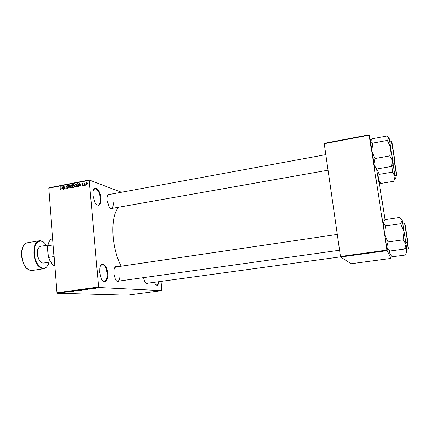 <?xml version="1.0" encoding="UTF-8"?>
<svg xmlns="http://www.w3.org/2000/svg" width="430" height="430" viewBox="0 0 430 430"><rect width="100%" height="100%" fill="white"/><g stroke="black" fill="none" stroke-linecap="round" stroke-linejoin="round"><path stroke-width="0.64" d="M100.969 198.182C100.803 205.879 98.798 207.335 94.944 202.562L92.896 195.473L92.923 192.248C93.692 184.25 100.405 189.442 100.969 198.182M96.417 204.562L98.121 205.099C99.851 204.492 100.598 202.191 100.357 198.187C99.454 192.264 97.642 189.119 94.917 188.749L93.53 189.856M107.753 273.276C108.639 281.043 104.055 284.896 101.217 278.425L99.712 272.496L99.825 268.304C100.921 260.456 107.183 264.622 107.753 273.276M102.679 280.693L104.463 281.344C106.489 280.645 107.376 277.968 107.129 273.319C106.344 267.799 104.689 264.885 102.152 264.584L100.615 265.719M158.95 281.693C158.294 285.681 157.009 286.369 155.101 283.762L154.418 282.311M155.805 284.724L156.719 285.02C157.59 284.827 158.159 283.746 158.423 281.763M119.212 281.053C117.954 282.247 116.654 281.623 115.315 279.188L113.864 273.738L114.014 269.664C114.649 266.949 115.729 265.987 117.256 266.783M116.39 280.795L117.723 281.258C119.373 280.672 120.083 278.393 119.857 274.421M112.8 208.276C111.676 209.464 110.413 208.942 109.016 206.717L107.134 200.375L107.199 197.133C107.688 194.553 108.682 193.624 110.166 194.344M110.091 208.152L111.365 208.528C112.794 208.023 113.396 206.045 113.171 202.6M147.823 283.214C146.936 284.176 145.974 283.805 144.937 282.096L143.523 277.651M145.646 283.09L146.565 283.386L340.582 256.855M121.163 266.208C116.976 258.14 114.31 248.518 113.165 237.333C112.117 222.804 113.912 212.78 118.556 207.26M121.48 192.258L89.193 180.019L98.647 287.541L57.201 293.26L56.916 292.782L98.384 287.052M89.01 180.396L48.724 188.179L48.934 187.808L89.193 180.019M97.185 288.116L95.637 288.138L97.18 288.084M94.928 288.423L93.525 288.406L94.928 288.423M92.816 288.718L91.262 288.734L92.816 288.686M87.983 289.379L85.608 289.422L87.978 289.347M83.603 289.981L81.168 290.035L83.597 289.949M79.297 290.578L76.621 290.664L79.297 290.578M73.605 291.363L71.697 291.341L73.605 291.363M69.724 291.879L70.563 291.766L69.719 291.852M57.201 293.26L127.387 295.179L161.739 290.642L98.647 287.541M71.38 291.669L70.262 291.54L73.035 291.438L71.38 291.669M77.174 290.873L75.024 290.9L77.169 290.836M80.351 290.39L81.894 290.18L80.345 290.363M84.764 289.782L86.317 289.567L84.764 289.755M89.44 289.18L88.408 289.035L91.128 288.944L89.44 289.18M94.154 288.53L93.659 288.557L94.154 288.53M96.019 288.272L95.524 288.299L96.019 288.272M98.588 287.917L98.094 287.944L98.588 287.917M85.672 184.75L85.446 185.255L85.672 184.75M84.543 184.207L84.382 185.459L84.178 183.137L84.479 183.459L84.85 182.981L84.543 184.207M83.85 185.099L83.619 185.604L83.85 185.099M83.141 184.975L82.565 185.851L81.85 185.228L82.555 185.513L82.882 185.088L81.807 184.223L82.345 183.449L83.017 183.992L82.383 183.777L82.066 184.126L83.141 184.975M79.426 185.443L79.808 183.099L80.931 186.12L80.34 185.266L79.426 185.443M75.68 187.163L74.884 186.808L74.53 185.771L75.406 183.906L76.561 185.341L76.395 186.534L75.68 187.163M71.358 187.991L70.568 187.636L70.219 186.599L71.09 184.733L72.24 186.174L72.073 187.362L71.358 187.991M60.479 190.071L59.834 189.195L60.383 189.7L60.721 189.41L60.807 186.76L60.979 188.904L60.479 190.071M48.724 188.179L56.916 292.782M61.743 188.829L62.13 186.507L63.215 189.506L62.64 188.657L61.743 188.829M63.57 186.867L63.516 189.447L63.258 186.287L63.532 186.233L64.839 188.56L64.892 185.975L65.15 189.135L63.57 186.867L63.962 187.002M67.988 187.7L67.252 188.775L66.295 187.872L67.247 188.399L67.73 187.76L66.263 186.545L66.935 185.54L67.8 186.33L66.972 185.905L66.634 186.814L67.531 187.023L67.988 187.7M69.907 185.007L69.09 188.383L68.053 185.362L69.171 187.991L69.907 185.007M74.282 186.443L73.562 187.528L72.745 187.684L72.482 184.508L73.589 184.336L74.282 186.443M78.712 184.905L77.846 186.711L77.072 186.856L76.803 183.674L77.964 183.513L78.712 184.905M87.473 183.664L86.645 185.04L85.989 183.97L86.629 182.626L87.473 183.664M160.933 281.419L161.739 290.642M340.619 257.022L351.235 263.708L391.031 258.414L387.102 250.668L340.619 257.022L340.49 256.479L387 250.109L387.102 250.668M369.187 135.187L324.236 143.695L324.231 143.33L369.144 134.821L387 250.109M324.236 143.695L340.49 256.479M370.633 140.454L369.144 134.821M379.018 181.164L385.011 219.66M391.031 258.414L390.977 258M325.811 154.628L108.731 194.607L107.677 195.413M115.772 266.998L114.617 267.82M60.496 190.065L60.055 189.926M60.119 189.286L59.834 189.195M60.85 189.823L60.458 189.7M60.818 186.9L60.549 186.808M62.189 186.668L61.855 186.561M62.947 188.754L62.64 188.657M61.968 187.48L61.802 188.442L62.522 188.302L62.038 186.856L61.968 187.48M62.527 188.679L61.802 188.442M62.818 188.399L62.522 188.302M63.635 186.416L63.258 186.287M65.113 188.646L64.839 188.56M64.903 186.115L64.634 186.023M66.596 187.969L66.295 187.872M67.703 188.555L67.247 188.399M67.381 187.346L67.225 187.018M66.548 186.642L66.263 186.545M67.596 185.76L66.935 185.54M68.375 185.475L68.053 185.362M71.498 187.953L70.568 187.636M70.493 186.695L70.219 186.599M71.805 184.981L71.09 184.733M71.122 185.104L70.477 186.555L71.326 187.62L71.971 186.212L71.805 185.518L71.122 185.104M72.143 185.636L71.805 185.518M72.245 186.303L71.971 186.212M71.788 187.776L71.326 187.62M73.175 184.755L72.482 184.508M73.718 184.771L74.014 184.712M73.939 184.577L73.294 184.352M73.836 186.082L74.175 186.018M72.772 184.83L72.853 185.776L73.621 185.599L73.562 184.717L72.772 184.83M73.578 186.029L72.853 185.776M73.89 185.696L73.621 185.599M72.885 186.147L72.976 187.265L73.804 187.066L74.019 186.496L73.686 186.029L72.885 186.147M73.681 187.501L72.976 187.265M74.288 186.588L74.019 186.496M74.137 187.179L73.804 187.066M74.019 187.324L73.535 187.157M75.804 187.131L74.884 186.808M74.809 185.868L74.53 185.771M76.131 184.158L75.406 183.906M75.444 184.276L74.798 185.728L75.648 186.792L76.298 185.384L76.126 184.685L75.444 184.276M76.47 184.809L76.126 184.685M76.572 185.48L76.298 185.384M76.11 186.953L75.648 186.792M77.491 183.922L76.803 183.674M78.05 183.932L78.416 183.863M77.099 183.997L77.309 186.432L77.782 186.346L78.405 185.755L78.448 184.954L77.948 183.9L77.099 183.997M77.991 186.674L77.309 186.432M78.54 184.11L77.948 183.9M78.722 185.05L78.448 184.954M78.292 186.518L77.782 186.346M79.878 183.271L79.534 183.148M80.652 185.373L80.34 185.266M79.647 184.078L79.48 185.05L80.216 184.911L79.717 183.449L79.647 184.078M80.173 185.298L79.48 185.05M80.523 185.018L80.216 184.911M82.184 185.346L81.85 185.228M82.942 185.652L82.555 185.513M83.146 185.013L82.796 184.889M82.84 184.905L81.807 184.223M82.893 183.648L82.345 183.449M83.033 184.615L82.243 184.33M83.861 185.249L83.581 185.147M84.457 183.239L84.178 183.137M85.683 184.9L85.403 184.798M86.274 184.072L85.989 183.97M87.188 182.831L86.629 182.626M86.65 182.96L86.258 183.916L86.817 184.701L87.209 183.734L86.65 182.96M87.483 183.836L87.209 183.734M87.199 184.835L86.817 184.701M70.783 291.551L71.756 291.497L70.783 291.551M79.915 290.239L81.555 290.212L79.91 290.207M81.625 290.008L82.979 289.89L81.619 289.971M82.291 290.03L83.775 289.911L82.286 289.997M84.344 289.627L85.978 289.605L84.344 289.594M86.064 289.395L88.215 289.272L86.059 289.363M88.908 289.051L89.87 289.003L88.908 289.051M96.175 288.068L97.255 288.062L96.175 288.041M378.905 181.976L378.244 179.24L379.26 174.36L392.423 172.107L395.036 176.402L393.869 181.154M393.885 181.261L380.926 183.422L378.244 179.24L376.406 168.334L379.26 174.36M379.195 182.175L380.846 183.33M393.095 164.233L392.423 172.107M395.406 178.885L393.106 164.212M392.396 171.941L392.44 172.22M54.734 264.923L53.143 265.17L54.777 265.434M52.503 264.541L49.568 260.134L48.241 256.371L47.515 246.949L47.794 245.793L53.169 244.912M48.241 256.371L49.772 260.306L53.143 265.17M54.083 256.57L48.692 257.419M52.702 238.935L51.122 239.198C49.477 240.397 48.364 242.595 47.794 245.793M47.923 245.089L40.624 246.288C38.318 246.997 37.238 249.588 37.378 254.06C38.211 259.833 40.184 262.832 43.296 263.063L50.514 261.945M393.23 164.056L392.751 160.852L391.461 166.329L393.149 164.163M374.718 167.001C374.777 167.791 374.697 167.743 374.482 166.845L376.97 168.969L391.483 166.453M389.811 156.02L392.751 160.852L390.676 147.748L389.763 155.708M375.82 167.716L373.933 164.163L375.024 158.525L389.79 155.891M375.024 158.525L371.74 151.193L372.633 143.131L387.328 140.406L390.676 147.748L389.075 137.82L387.328 140.406M372.633 143.131L370.386 141.309L372.267 138.761L386.645 136.068L389.032 137.654M374.482 166.845L370.386 141.309M390.225 255.151L389.725 253.05L389.843 251.05M405.372 247.959L406.898 250.722L405.619 254.99L392.37 256.758L390.714 255.076L389.725 253.05L389.274 250.582M391.623 256.151L392.278 256.635M407.145 252.415L406.28 246.793M406.414 246.621L406.049 244.17L404.603 248.927L405.565 247.712M387.355 248.68C387.414 249.529 387.328 249.47 387.102 248.513L389.747 251.061L404.619 249.034M403.163 239.935L406.049 244.17L404.039 231.442L403.114 239.628M387.699 248.916L386.753 246.841L388 241.95L403.146 239.822M388 241.95L384.613 234.237L385.511 225.944L400.583 223.718L404.039 231.442L402.227 220.235L400.583 223.718M385.511 225.944L383.071 223.095L384.861 219.682L399.599 217.467L402.227 220.235M387.102 248.513L384.613 234.237L383.098 222.084M400.572 223.638L400.615 223.906M60.99 189.066L60.721 188.98M62.517 187.566L62.237 187.48M67.795 187.19L67.064 186.948M74.137 185.959L73.347 185.685M78.4 183.836L77.545 183.535M80.211 184.18L79.926 184.078M82.995 184.561L82.485 184.379M394.933 175.736L396.492 175.472L394.068 160.057M394.342 160.008L396.713 175.01M27.359 242.751C23.424 243.939 21.554 248.239 21.742 255.651C23.123 265.224 26.466 270.19 31.782 270.54C26.3 270.18 22.892 265.229 21.559 255.7C21.349 248.314 23.284 243.998 27.359 242.751L39.264 240.768C35.437 241.939 33.637 246.256 33.857 253.705C35.249 263.343 38.533 268.352 43.715 268.728L31.782 270.54M46.182 245.374C41.355 236.839 33.346 242.009 34.443 253.678C35.158 267.412 46.628 273.641 48.859 262.203M394.536 159.718L391.391 141.002L389.644 141.325M391.757 141.271L394.654 159.433M406.662 249.212L408.258 248.992L407.237 242.353M407.527 242.31L408.5 248.658M407.667 242.246L404.506 222.966L402.716 223.229M404.877 223.288L407.86 241.913M60.383 189.7L60.834 189.845M67.053 188.41L67.644 188.603M67.623 187.475L67.978 187.593M67.295 185.943L67.757 186.099M66.972 186.937L67.822 187.222M67.284 186.969L67.714 187.114M71.498 185.169L72.046 185.357M71.144 187.625L71.729 187.824M73.643 184.744L74.068 184.889M73.804 186.072L74.25 186.222M75.82 184.341L76.373 184.534M75.465 186.797L76.051 187.002M82.42 185.518L82.899 185.69M82.603 183.809L83.011 183.954M86.892 183.003L87.381 183.18M86.699 184.701L87.161 184.868M378.722 181.594L380.018 182.449M328.058 170.194L111.365 208.528M117.723 281.258L339.592 250.244M115.095 267.1L337.308 234.409M46.257 245.363C44.182 242.02 41.85 240.488 39.264 240.768M48.939 262.192C47.999 266.014 46.257 268.191 43.715 268.728M394.412 159.998L392.665 160.304M391.633 141.303L391.391 141.002M390.053 254.619L390.714 255.076M407.592 242.305L405.796 242.552"/></g></svg>
